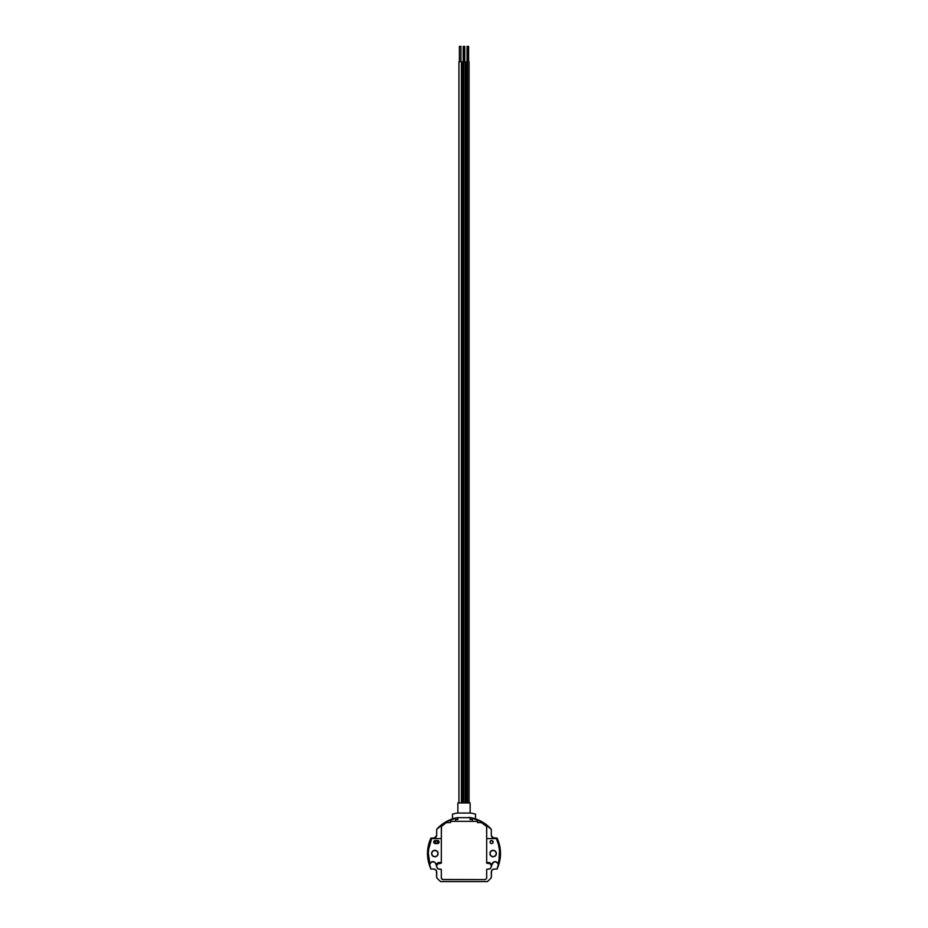 <?xml version="1.0" encoding="UTF-8"?>
<svg xmlns="http://www.w3.org/2000/svg" width="928" height="928" viewBox="0 0 928 928"><rect width="100%" height="100%" fill="white"/><g stroke="black" fill="none" stroke-linecap="round" stroke-linejoin="round"><path stroke-width="1.39" d="M438.086 853.54A3.225 3.225 0 0 1 434.872 856.764A3.225 3.225 0 0 1 431.648 853.54L432.587 851.266L434.872 850.315L437.146 851.266L438.086 853.54L437.146 855.813L434.872 856.764L432.587 855.813L431.648 853.54A3.225 3.225 0 0 1 434.872 850.315A3.225 3.225 0 0 1 438.086 853.54M439.083 842.044A1.531 1.531 0 0 0 438.132 840.629L439.083 842.044A1.531 1.531 0 0 1 437.552 843.575L435.255 843.575A1.531 1.531 0 0 1 433.712 842.044A1.531 1.531 0 0 1 435.255 840.501L437.552 840.501A1.531 1.531 0 0 1 439.083 842.044L437.552 843.575A1.531 1.531 0 0 0 439.083 842.044M428.736 858.806L428.353 853.54L429.908 863.956A3.062 3.062 0 0 1 435.94 864.768A3.062 3.062 0 0 0 429.908 863.956A35.647 35.647 0 0 1 428.353 853.54A35.647 35.647 0 0 0 428.353 853.551L428.562 849.688A35.647 35.647 0 0 0 428.562 849.7L428.353 853.54A35.647 35.647 0 0 1 431.636 838.587L428.562 849.688M496.352 853.54A3.225 3.225 0 0 1 493.128 856.764A3.225 3.225 0 0 1 489.914 853.54L490.854 855.813L493.128 856.764L495.413 855.813L496.352 853.54L495.413 851.266L493.128 850.315L490.854 851.266L489.914 853.54A3.225 3.225 0 0 1 493.128 850.315A3.225 3.225 0 0 1 496.352 853.54L496.109 854.769M492.06 864.768A3.062 3.062 0 0 1 492.06 864.734A3.062 3.062 0 0 0 492.06 864.768L489.636 862.599L486.69 862.437L486.69 838.587L496.364 838.587A35.647 35.647 0 0 1 498.092 863.956L496.364 861.926L493.684 862.031A3.062 3.062 0 0 0 492.06 864.734A3.062 3.062 0 0 1 498.092 863.956A3.062 3.062 0 0 0 493.684 862.019M492.455 843.32L493.128 842.044L492.455 840.768L490.75 840.768L490.065 842.044A1.531 1.531 0 0 0 490.75 843.32L491.306 843.54A1.531 1.531 0 0 0 491.898 843.54L492.455 843.32A1.531 1.531 0 0 0 493.128 842.044A1.531 1.531 0 0 1 491.596 843.575A1.531 1.531 0 0 1 490.065 842.044A1.531 1.531 0 0 1 491.596 840.501A1.531 1.531 0 0 1 493.128 842.044A1.531 1.531 0 0 0 491.898 840.536A1.531 1.531 0 0 0 490.065 842.044L490.75 843.32M436.195 870.394L434.234 869.084L430.952 869.026A36.494 36.494 0 0 1 430.952 838.054L428.376 845.605L427.727 857.53L430.952 869.026L433.643 869.026A3.062 3.062 0 0 1 436.705 872.088L436.705 876.972M437.935 842.044A1.531 1.531 0 0 1 436.404 843.575A1.531 1.531 0 0 1 434.872 842.044A1.531 1.531 0 0 0 436.404 843.575A1.531 1.531 0 0 0 437.935 842.044A1.531 1.531 0 0 0 436.404 840.501A1.531 1.531 0 0 1 437.935 842.044L436.404 843.575L434.872 842.044A1.531 1.531 0 0 1 436.404 840.501A1.531 1.531 0 0 0 434.872 842.044L436.404 840.501L437.935 842.044M441.693 881.6L440.672 881.6A36.494 36.494 0 0 1 436.705 877.76A36.494 36.494 0 0 0 440.672 881.6L486.504 881.6M491.295 876.786L491.295 877.76A36.494 36.494 0 0 1 487.328 881.6A36.494 36.494 0 0 0 491.295 877.76L491.295 872.088A3.062 3.062 0 0 1 494.357 869.026L497.048 869.026L500.273 857.53L499.624 845.605L497.048 838.054A36.494 36.494 0 0 1 497.048 869.026L493.766 869.084L491.805 870.394M497.594 841.603L496.364 838.587L498.533 844.7L499.566 851.115L498.904 860.813A35.647 35.647 0 0 0 498.904 860.801M498.904 860.813L498.092 863.956M493.684 862.031L492.06 864.734M491.306 843.54L491.898 843.54M493.766 850.384L493.128 850.315M436.473 870.916L436.705 877.76M491.353 835.583L493.186 837.822L497.048 838.054L494.357 838.054A3.062 3.062 0 0 1 491.295 834.991L491.295 830.293M436.705 830.293L436.705 834.991A3.062 3.062 0 0 1 433.643 838.054L430.952 838.054L433.643 838.054M446.055 821.767L436.705 829.319A36.494 36.494 0 0 1 457.342 817.661L446.055 821.767A36.494 36.494 0 0 0 436.705 829.319L436.647 835.583L434.234 837.996M469.058 817.394A36.494 36.494 0 0 1 491.295 829.319A36.494 36.494 0 0 0 481.945 821.767L470.658 817.661A36.494 36.494 0 0 1 491.295 829.319L481.945 821.767M457.864 817.661L457.33 817.661A36.494 36.494 0 0 0 453.293 818.647A36.494 36.494 0 0 1 457.33 817.661L470.136 817.661L470.136 819.505L472.433 819.505L472.433 821.338L477.456 821.338L477.456 822.568L481.667 822.637L486.017 825.479L486.69 826.755L486.69 838.587L486.643 826.384L481.307 822.568A1.531 1.531 0 0 0 481.226 822.568L477.456 822.568L477.456 821.338L450.544 821.338L455.567 821.338L455.567 819.505L457.864 819.505L457.864 817.661L470.136 817.661L470.136 819.505L472.433 819.505L472.433 821.338L455.567 821.338L455.567 819.505L457.864 819.505L457.864 817.661M470.658 817.661L470.67 817.661A36.494 36.494 0 0 1 474.707 818.647A36.494 36.494 0 0 0 470.67 817.661L470.658 817.661M435.893 864.212L438.364 862.599L441.31 862.437L441.31 863.202L437.459 863.945L436.404 866.381L438.097 869.014L441.31 869.339L441.334 878.375L442.842 879.605L485.46 879.582L486.666 878.375L486.69 869.339L490.367 868.724L491.573 865.836L490.1 863.632L486.69 863.202L486.69 862.437L486.69 863.202L490.239 863.713L491.596 866.265L490.239 868.817L486.69 869.339L486.666 878.375L485.46 879.582L442.25 879.489L441.334 878.375L441.31 869.339L437.761 868.817L436.404 866.265L437.761 863.713L441.31 863.202L441.357 826.384L446.333 822.637L450.544 822.568L450.544 821.338L450.544 822.568L446.333 822.637L441.484 826.036L441.31 838.587L431.636 838.587M436.647 871.496L436.705 872.088M440.672 881.6L487.328 881.6M491.295 877.76L491.527 870.916M491.295 834.991L491.295 829.319M497.907 863.434L497.269 862.541M434.791 862.344L435.754 863.678M434.664 840.629A1.531 1.531 0 0 0 435.255 843.575L433.828 842.624L434.165 840.954L438.132 840.629M429.908 863.956L431.648 861.926L434.327 862.031M437.552 843.575L435.255 843.575M434.234 850.384L434.872 850.315M431.891 854.769L431.648 853.54M470.136 813.056L470.136 802.94L457.864 802.94L457.864 813.056L457.864 802.94L470.136 802.94L470.136 813.056M452.562 818.345L452.504 814.158A41.029 41.029 0 0 1 457.33 813.056L470.67 813.056A41.029 41.029 0 0 1 475.496 814.158L475.496 818.067L474.707 818.647M452.504 818.067L452.504 814.158A41.029 41.029 0 0 1 457.33 813.056L470.67 813.056A41.029 41.029 0 0 1 475.496 814.158L475.496 818.067M460.938 46.4L460.938 61.735L460.938 46.4L459.395 46.4L459.395 61.735L459.395 46.4M458.942 61.735L458.942 802.94L458.942 61.735L461.39 61.735L461.39 802.94L461.39 61.735L458.942 61.735M463.838 46.4L463.838 61.735L463.838 46.4L463.234 46.4L464.754 46.4L463.838 46.4M465.23 802.94L465.23 61.735L463.733 61.735L463.733 802.94L463.733 61.735L462.77 61.735L462.77 802.94M468.002 46.4L468.605 46.4L467.666 46.4L467.666 61.735L467.666 46.4L467.062 46.4L467.062 61.735M466.622 61.735L469.034 61.735L467.573 61.735L467.573 802.94L467.573 61.735L466.61 61.735L466.61 802.94M464.766 61.735L464.766 46.4M463.234 61.735L463.234 46.4M468.605 61.735L468.605 46.4M469.058 61.735L469.058 802.94"/></g></svg>
